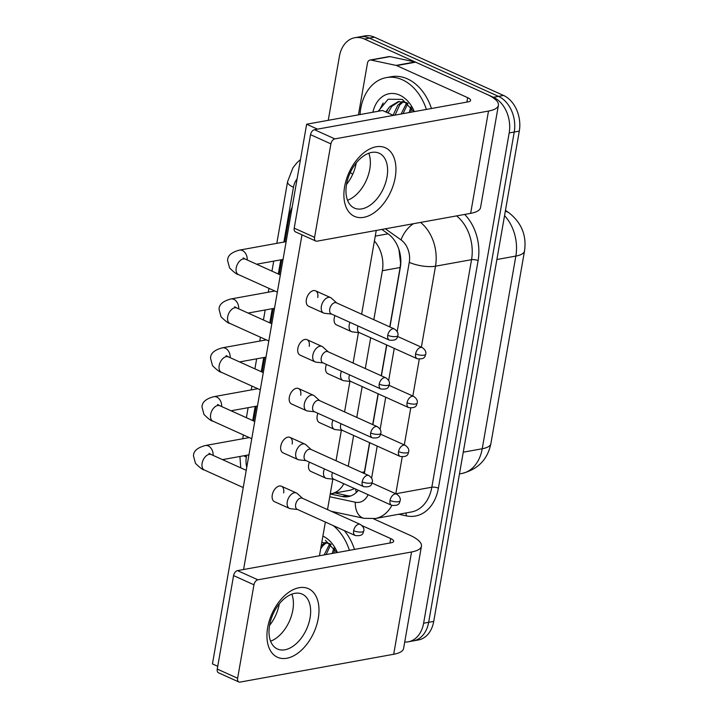 <?xml version="1.0" encoding="UTF-8"?>
<svg xmlns="http://www.w3.org/2000/svg" width="718" height="718" viewBox="0 0 718 718"><rect width="100%" height="100%" fill="white"/><g stroke="black" fill="none" stroke-linecap="round" stroke-linejoin="round"><path stroke-width="1.08" d="M389.757 326.896L400.123 267.509L400.59 263.021L398.912 249.496M364.143 473.44L369.564 442.629M372.705 424.607L378.09 393.778M381.231 375.747L386.616 344.927M330.28 493.822A28.217 20.607 -100.3 0 0 331.366 493.661L350.33 490.223L354.495 488.617M292.181 207.089A28.217 20.607 -100.3 0 0 289.48 215.373L284.849 241.894M373.827 319.707L382.38 270.722A28.217 20.607 -100.3 0 0 374.401 240.979M348.248 466.269L353.633 435.44M356.774 417.409L362.159 386.589M365.3 368.558L370.685 337.729M331.366 493.661A28.217 20.607 -100.3 0 0 343.832 483.717M281.752 259.665L279.176 274.402M273.226 308.516L270.65 323.253M264.7 357.376L262.124 372.103M256.173 406.226L253.598 420.963M328.252 120.319L339.417 56.3A28.217 20.607 79.7 0 1 354.764 37.731A28.217 20.607 79.7 0 1 364.412 39.041L493.428 97.28A28.217 20.607 79.7 0 1 509.179 132.938L423.611 623.233L428.664 622.318A28.217 20.607 79.7 0 1 413.326 640.887A28.217 20.607 79.7 0 0 428.664 622.318L514.241 132.013L428.664 622.318L433.726 621.402A28.217 20.607 79.7 0 1 418.388 639.971L408.264 641.802A28.217 20.607 79.7 0 1 404.728 642.027M493.428 97.28L498.48 96.365A28.217 20.607 79.7 0 1 514.241 132.013A28.217 20.607 79.7 0 0 498.48 96.365L369.465 38.126L498.48 96.365L503.542 95.449A28.217 20.607 79.7 0 1 519.302 131.098L433.726 621.402M354.764 37.731L359.817 36.815A28.217 20.607 79.7 0 1 369.465 38.126A28.217 20.607 79.7 0 0 359.817 36.815L364.879 35.9A28.217 20.607 79.7 0 1 374.527 37.21L503.542 95.449M423.611 623.233A28.217 20.607 79.7 0 1 408.264 641.802M389.937 326.977L400.321 267.455A28.217 20.607 -100.3 0 0 388.034 233.799L381.868 229.428M364.358 473.539L369.734 442.71M372.884 424.679L378.26 393.859M381.411 375.828L386.787 344.999M330.253 493.975L342.181 496.524A28.217 20.607 -100.3 0 0 348.221 496.641A28.217 20.607 -100.3 0 0 358.363 490.277M350.716 495.967A28.217 20.607 79.7 0 1 347.243 495.608L335.037 492.997M336.706 302.942L331.393 298.141A8.463 5.17 114.3 0 0 330.549 297.584A8.463 5.17 114.3 0 0 328.449 297.369A8.463 5.17 114.3 0 0 321.377 306.335A8.463 5.17 114.3 0 0 323.585 313.021A8.463 5.17 114.3 0 0 324.554 313.281L331.671 314.089M387.738 335.288A6.112 3.734 114.3 0 1 394.361 328.97L336.374 302.799A6.112 3.734 114.3 0 0 334.857 302.637A6.112 3.734 114.3 0 0 329.75 309.117A6.112 3.734 114.3 0 0 331.339 313.945L389.335 340.117C398.436 341.14 397.009 336.446 397.871 335.593A6.112 1.876 9.9 0 1 396.264 336.536A6.112 1.876 -170.1 0 1 387.738 335.288A6.112 3.734 114.3 0 0 389.335 340.117M349.98 322.355A8.463 5.17 114.3 0 0 349.235 324.94A8.463 5.17 114.3 0 0 351.443 331.626A8.463 5.17 114.3 0 0 352.421 331.895L359.538 332.703M358.085 326.008A6.112 3.734 114.3 0 0 357.609 327.722A6.112 3.734 114.3 0 0 359.206 332.551L417.194 358.731C426.295 359.754 424.876 355.06 425.729 354.207A6.112 1.876 9.9 0 1 424.123 355.15A6.112 1.876 -170.1 0 1 415.596 353.902A6.112 3.734 114.3 0 0 417.194 358.731M328.18 351.802L322.867 347A8.463 5.17 114.3 0 0 322.023 346.444A8.463 5.17 114.3 0 0 319.923 346.22A8.463 5.17 114.3 0 0 312.851 355.186A8.463 5.17 114.3 0 0 315.058 361.872A8.463 5.17 114.3 0 0 316.028 362.141L323.145 362.94M379.212 384.148A6.112 3.734 114.3 0 1 385.835 377.83L327.848 351.649A6.112 3.734 114.3 0 0 326.331 351.488A6.112 3.734 114.3 0 0 321.224 357.968A6.112 3.734 114.3 0 0 322.813 362.796L380.809 388.976C389.91 390 388.483 385.297 389.344 384.453A6.112 1.876 9.9 0 1 387.738 385.395A6.112 1.876 -170.1 0 1 379.212 384.148A6.112 3.734 114.3 0 0 380.809 388.976M319.654 400.653L314.34 395.851A8.463 5.17 114.3 0 0 313.497 395.295A8.463 5.17 114.3 0 0 311.397 395.071A8.463 5.17 114.3 0 0 304.324 404.046A8.463 5.17 114.3 0 0 306.532 410.723A8.463 5.17 114.3 0 0 307.501 410.992L314.619 411.8M370.685 432.999A6.112 3.734 114.3 0 1 377.309 426.68L319.322 400.5A6.112 3.734 114.3 0 0 317.805 400.348A6.112 3.734 114.3 0 0 312.698 406.819A6.112 3.734 114.3 0 0 314.287 411.647L372.283 437.827C381.384 438.851 379.957 434.157 380.818 433.304A6.112 1.876 9.9 0 1 379.212 434.246A6.112 1.876 -170.1 0 1 370.685 432.999A6.112 3.734 114.3 0 0 372.283 437.827M311.127 449.504L305.814 444.702A8.463 5.17 114.3 0 0 304.971 444.146A8.463 5.17 114.3 0 0 302.87 443.93A8.463 5.17 114.3 0 0 295.798 452.896A8.463 5.17 114.3 0 0 298.006 459.583A8.463 5.17 114.3 0 0 298.975 459.843L306.092 460.651M362.159 481.85A6.112 3.734 114.3 0 1 368.783 475.531L310.795 449.36A6.112 3.734 114.3 0 0 309.279 449.199A6.112 3.734 114.3 0 0 304.172 455.679A6.112 3.734 114.3 0 0 305.76 460.498L363.757 486.678C372.857 487.701 371.43 483.008 372.292 482.155A6.112 1.876 9.9 0 1 370.685 483.097A6.112 1.876 -170.1 0 1 362.159 481.85A6.112 3.734 114.3 0 0 363.757 486.678M302.601 498.364L297.288 493.553A8.463 5.17 114.3 0 0 296.444 493.006A8.463 5.17 114.3 0 0 294.344 492.781A8.463 5.17 114.3 0 0 287.272 501.747A8.463 5.17 114.3 0 0 289.48 508.434A8.463 5.17 114.3 0 0 290.449 508.703L297.566 509.502M353.633 530.71A6.112 3.734 114.3 0 1 360.256 524.391L302.269 498.211A6.112 3.734 114.3 0 0 300.752 498.05A6.112 3.734 114.3 0 0 295.645 504.53A6.112 3.734 114.3 0 0 297.234 509.358L355.231 535.529C364.331 536.561 362.904 531.859 363.766 531.015A6.112 1.876 9.9 0 1 362.159 531.957A6.112 1.876 -170.1 0 1 353.633 530.71A6.112 3.734 114.3 0 0 355.231 535.529M341.454 371.206A8.463 5.17 114.3 0 0 340.709 373.8A8.463 5.17 114.3 0 0 342.917 380.486A8.463 5.17 114.3 0 0 343.895 380.746L351.012 381.554M349.558 374.868A6.112 3.734 114.3 0 0 349.083 376.573A6.112 3.734 114.3 0 0 350.68 381.402L408.668 407.582C417.768 408.605 416.35 403.911 417.203 403.058A6.112 1.876 9.9 0 1 415.596 404.001A6.112 1.876 -170.1 0 1 407.07 402.753A6.112 3.734 114.3 0 0 408.668 407.582M332.928 420.066A8.463 5.17 114.3 0 0 332.183 422.651A8.463 5.17 114.3 0 0 334.391 429.337A8.463 5.17 114.3 0 0 335.369 429.597L342.486 430.405M341.032 423.719A6.112 3.734 114.3 0 0 340.556 425.433A6.112 3.734 114.3 0 0 342.154 430.261L400.141 456.433C409.242 457.456 407.824 452.762 408.677 451.918A6.112 1.876 9.9 0 1 407.07 452.852A6.112 1.876 -170.1 0 1 398.544 451.604A6.112 3.734 114.3 0 0 400.141 456.433M324.401 468.917A8.463 5.17 114.3 0 0 323.656 471.502A8.463 5.17 114.3 0 0 325.864 478.188A8.463 5.17 114.3 0 0 326.843 478.457L333.96 479.265M332.506 472.57A6.112 3.734 114.3 0 0 332.03 474.284A6.112 3.734 114.3 0 0 333.628 479.112L391.615 505.292C400.716 506.316 399.298 501.613 400.15 500.769A6.112 1.876 9.9 0 1 398.544 501.711A6.112 1.876 -170.1 0 1 390.018 500.464A6.112 3.734 114.3 0 0 391.615 505.292M360.023 114.557A47.029 34.338 79.7 0 1 386.311 77.616A47.029 34.338 79.7 0 1 402.394 79.797A47.029 34.338 79.7 0 1 426.384 109.423M386.311 77.616L391.373 76.7A47.029 34.338 79.7 0 1 407.447 78.881A47.029 34.338 79.7 0 1 431.446 108.508M408.075 103.491L406.083 102.521L398.221 101.642L389.703 106.731L385.772 111.945M403.408 101.714L399.746 104.918L395.062 115.095M402.34 101.534L397.736 105.277L393.096 115.257M407.851 103.374L403.085 113.641M406.711 102.8L401.084 114.009M410.956 106.865L409.116 112.555M372.884 112.232A30.668 22.393 79.7 0 1 399.711 95.135A30.668 22.393 79.7 0 1 414.313 111.613M413.801 111.703L402.367 99.389L388.133 99.237L378.198 111.272M386.553 112.304A21.262 15.527 79.7 0 1 387.576 109.818M399.226 101.498L391.714 106.372L388.007 112.959M383.143 103.006L378.916 111.137M331.124 544.415L329.122 543.445L321.781 542.476M326.457 542.629L322.795 545.833L320.659 548.938M325.389 542.458L321.224 545.698M330.899 544.289L326.134 554.556M329.759 543.714L324.132 554.924M333.996 547.78L332.156 553.47M322.894 536.113A30.668 22.393 79.7 0 1 337.361 552.528M336.85 552.618L325.416 540.313M322.274 542.422L321.772 542.557M344.281 530.593A47.029 34.338 79.7 0 1 354.495 549.423M333.305 525.639A47.029 34.338 79.7 0 1 349.433 550.338M344.622 186.644A37.623 22.967 -65.7 0 1 376.07 146.795A37.623 22.967 -65.7 0 1 395.214 177.481A37.623 22.967 -65.7 0 1 363.766 217.339A37.623 22.967 -65.7 0 1 344.622 186.644M387.02 176.987A30.102 18.372 114.3 0 0 379.167 153.212A30.102 18.372 114.3 0 0 346.543 184.311A30.102 18.372 114.3 0 0 354.396 208.085A30.102 18.372 114.3 0 0 387.02 176.987M368.783 153.239A30.102 18.372 -65.7 0 1 369.779 169.206A30.102 18.372 -65.7 0 1 347.548 200.277A30.102 18.372 -65.7 0 0 369.779 169.206A30.102 18.372 -65.7 0 0 368.783 153.239M358.444 114.844L367.472 63.13A4.703 3.437 -100.3 0 1 370.03 60.034L389.003 56.596A4.703 3.437 79.7 0 1 390.009 56.614L415.031 61.963A4.703 3.437 79.7 0 1 415.632 62.17L486.633 94.22A37.623 11.551 -170.1 0 1 498.4 105.268A37.623 11.551 -170.1 0 1 488.5 111.057L334.83 138.888A4.703 2.872 114.3 0 0 330.899 143.869L310.526 134.679A4.703 2.872 -65.7 0 1 314.457 129.698L468.127 101.866A9.406 2.89 9.9 0 0 470.604 100.412A9.406 2.89 9.9 0 0 467.66 97.657L396.659 65.598A4.703 3.437 -100.3 0 0 396.058 65.401L371.035 60.052A4.703 3.437 -100.3 0 0 370.03 60.034M498.4 105.268L480.548 207.565A37.623 11.551 -170.1 0 1 470.649 213.354L316.979 241.185A4.703 2.872 114.3 0 1 315.812 241.06A4.703 2.872 114.3 0 1 314.583 237.344L330.899 143.869M315.812 241.06L295.439 231.86A4.703 2.872 -65.7 0 1 294.209 228.153L310.526 134.679M267.67 627.568A37.623 22.967 -65.7 0 1 299.119 587.71A37.623 22.967 -65.7 0 1 318.262 618.404A37.623 22.967 -65.7 0 1 286.805 658.253A37.623 22.967 -65.7 0 1 267.67 627.568M310.068 617.902A30.102 18.372 114.3 0 0 302.215 594.136A30.102 18.372 114.3 0 0 269.591 625.234A30.102 18.372 114.3 0 0 277.444 649A30.102 18.372 114.3 0 0 310.068 617.902M291.831 594.154A30.102 18.372 -65.7 0 1 292.827 610.12A30.102 18.372 -65.7 0 1 270.596 641.201A30.102 18.372 -65.7 0 0 292.827 610.12A30.102 18.372 -65.7 0 0 291.831 594.154M373.459 518.782L409.682 535.134A37.623 11.551 -170.1 0 1 421.448 546.183A37.623 11.551 -170.1 0 1 411.549 551.98L257.879 579.803A4.703 2.872 114.3 0 0 253.948 584.793L233.574 575.594A4.703 2.872 -65.7 0 1 237.505 570.613L391.175 542.781A9.406 2.89 9.9 0 0 393.652 541.336A9.406 2.89 9.9 0 0 390.709 538.572L362.069 525.639M421.448 546.183L403.597 648.48A37.623 11.551 -170.1 0 1 393.697 654.269L240.027 682.1A4.703 2.872 114.3 0 1 238.861 681.974A4.703 2.872 114.3 0 1 237.631 678.268L253.948 584.793M238.861 681.974L218.487 672.784A4.703 2.872 -65.7 0 1 217.258 669.068L233.574 575.594M325.864 478.188L310.858 471.412A8.463 5.17 -65.7 0 1 308.65 464.734A8.463 5.17 -65.7 0 1 309.395 462.141M334.391 429.337L319.384 422.561A8.463 5.17 -65.7 0 1 317.176 415.875A8.463 5.17 -65.7 0 1 317.921 413.29M342.917 380.486L327.911 373.71A8.463 5.17 -65.7 0 1 325.703 367.024A8.463 5.17 -65.7 0 1 326.448 364.43M289.48 508.434L274.473 501.658A8.463 5.17 -65.7 0 1 272.266 494.971A8.463 5.17 -65.7 0 1 281.438 486.23A8.463 5.17 -65.7 0 1 283.646 492.916M298.006 459.583L283 452.807A8.463 5.17 -65.7 0 1 280.792 446.12A8.463 5.17 -65.7 0 1 289.964 437.379A8.463 5.17 -65.7 0 1 292.172 444.056M306.532 410.723L291.526 403.956A8.463 5.17 -65.7 0 1 289.318 397.269A8.463 5.17 -65.7 0 1 298.491 388.519A8.463 5.17 -65.7 0 1 300.698 395.205M315.058 361.872L300.052 355.096A8.463 5.17 -65.7 0 1 297.844 348.418A8.463 5.17 -65.7 0 1 307.017 339.668A8.463 5.17 -65.7 0 1 309.225 346.354M351.443 331.626L336.437 324.85A8.463 5.17 -65.7 0 1 334.229 318.173A8.463 5.17 -65.7 0 1 334.974 315.579M323.585 313.021L308.578 306.245A8.463 5.17 -65.7 0 1 306.371 299.559A8.463 5.17 -65.7 0 1 315.543 290.817A8.463 5.17 -65.7 0 1 317.751 297.503M279.275 603.865A30.102 18.372 -65.7 0 1 279.248 603.991A30.102 18.372 -65.7 0 1 269.573 625.36M356.227 162.95A30.102 18.372 -65.7 0 1 356.2 163.076A30.102 18.372 -65.7 0 1 346.525 184.436M217.742 666.304L212.447 663.908L306.64 124.232L382.523 110.482L393.41 115.401M243.581 569.509L301.991 234.822M376.241 230.451L361.63 314.197M358.417 332.578L353.103 363.048M349.89 381.429L344.577 411.908M341.364 430.279L336.042 460.759M332.838 479.13L327.516 509.609M325.353 522.049L319.465 555.768M306.64 124.232L317.518 129.141M356.325 492.476A28.217 18.471 -77.9 0 1 355.581 489.021M388.061 233.817L375.245 236.132M400.123 267.509L382.38 270.722M364.457 471.879L361.764 472.363M490.879 443.688A32.92 10.106 -170.1 0 1 482.218 448.75L515.847 256.084A32.92 10.106 9.9 0 0 524.508 251.013L490.879 443.688C487.594 459.529 477.883 469.473 461.755 473.512A37.623 27.472 -100.3 0 0 482.218 448.75L463.263 452.187M505.31 211.236A32.92 18.031 -54.7 0 1 509.062 212.887C521.591 222.84 526.743 235.549 524.508 251.013M496.883 259.512L515.847 256.084A37.623 27.472 -100.3 0 0 504.539 215.678M374.527 37.21L364.412 39.041M519.302 131.098L509.179 132.938M297.099 178.908A18.812 13.732 -100.3 0 0 293.447 187.263L283.888 242.074M300.465 159.611L297.198 162.474L292.953 167.752L287.568 181.744A18.812 5.771 9.9 0 0 293.447 187.263M464.672 214.44A42.326 30.901 79.7 0 1 478.098 260.634L438.393 488.177A42.326 30.901 79.7 0 1 406.316 515.865L398.813 514.259M420.569 222.418A37.623 27.472 79.7 0 1 435.503 266.199L471.546 259.674A37.623 27.472 -100.3 0 0 456.612 215.894M350.285 172.544L352.717 174.277M402.206 456.962L395.789 493.751L431.832 487.217L471.546 259.674A4.703 1.445 -170.1 0 1 478.098 260.634M391.866 505.4A37.623 27.472 79.7 0 1 375.326 518.504L411.378 511.979A37.623 27.472 -100.3 0 0 431.832 487.217A4.703 1.445 -170.1 0 1 438.393 488.177M397.189 331.572L409.269 262.357A18.812 5.771 9.9 0 0 435.503 266.199L421.367 347.198M419.258 359.251L412.841 396.049M410.732 408.102L404.315 444.9M409.269 262.357A18.812 13.732 -100.3 0 0 401.075 239.929L385.378 228.8M280.783 259.844L278.315 274.007M272.257 308.695L269.788 322.858M263.73 357.546L261.253 371.718M255.204 406.397L252.727 420.569M246.678 455.257L246.355 457.106A18.812 13.732 -100.3 0 0 246.768 467.301M329.768 496.748L355.302 502.214A18.812 13.732 -100.3 0 0 368.119 494.684M371.61 478.134L377.201 446.084M380.136 429.283L385.728 397.225M388.662 380.423L394.263 348.374M406.316 515.865A4.703 3.078 102.1 0 0 405.67 513.011M331.303 511.324L364.017 518.315A18.812 12.314 -77.9 0 1 355.302 502.214M401.075 239.929A18.812 10.303 -54.7 0 1 413.442 223.711M243.797 455.777A18.812 5.771 9.9 0 0 246.355 457.106M347.243 495.608L342.181 496.524M247.234 259.979A8.463 6.184 -100.3 0 0 242.37 250.51A8.463 6.184 -100.3 0 0 239.471 250.115L286.141 241.661M243.833 258.866L243.142 257.879L245.394 259.153A8.463 5.17 114.3 0 0 236.222 267.895A8.463 5.17 114.3 0 0 236.15 268.388A8.463 5.17 114.3 0 0 238.43 274.581L277.336 292.145M425.729 354.207C426.321 351.82 425.155 349.612 422.229 347.584A6.112 3.734 114.3 0 0 415.596 353.902M238.708 308.83A8.463 6.184 -100.3 0 0 233.844 299.361A8.463 6.184 -100.3 0 0 230.945 298.966L274.841 291.014M235.307 307.717L234.615 306.73L236.868 308.004A8.463 5.17 114.3 0 0 227.696 316.746A8.463 5.17 114.3 0 0 227.624 317.248A8.463 5.17 114.3 0 0 229.904 323.432L268.81 340.996M230.182 357.69A8.463 6.184 -100.3 0 0 225.317 348.212A8.463 6.184 -100.3 0 0 222.418 347.826L266.315 339.874M226.78 356.577L226.089 355.589L228.342 356.855A8.463 5.17 114.3 0 0 219.169 365.606A8.463 5.17 114.3 0 0 219.098 366.099A8.463 5.17 114.3 0 0 221.377 372.292L260.284 389.847M221.656 406.541A8.463 6.184 -100.3 0 0 216.791 397.072A8.463 6.184 -100.3 0 0 213.892 396.677L257.789 388.725M218.254 405.428L217.563 404.44L219.816 405.715A8.463 5.17 114.3 0 0 210.643 414.457A8.463 5.17 114.3 0 0 210.571 414.95A8.463 5.17 114.3 0 0 212.851 421.143L251.758 438.707M213.129 455.391A8.463 6.184 -100.3 0 0 208.265 445.923A8.463 6.184 -100.3 0 0 205.366 445.528L249.263 437.576M209.728 454.279L209.037 453.291L211.289 454.566A8.463 5.17 114.3 0 0 202.117 463.307A8.463 5.17 114.3 0 0 202.045 463.81A8.463 5.17 114.3 0 0 204.325 469.994L243.231 487.558M417.203 403.058C417.795 400.671 416.628 398.463 413.703 396.435A6.112 3.734 114.3 0 0 407.07 402.753M408.677 451.918C409.269 449.522 408.102 447.314 405.176 445.295A6.112 3.734 114.3 0 0 398.544 451.604M400.15 500.769C400.743 498.382 399.576 496.174 396.65 494.146A6.112 3.734 114.3 0 0 390.018 500.464M410.813 112.241A21.262 15.527 79.7 0 1 411.755 108.032M333.852 553.165A21.262 15.527 79.7 0 1 334.803 548.947M470.649 213.354L488.5 111.057M294.209 228.153L314.583 237.344M466.888 102.091L467.66 97.657M415.632 62.17L396.659 65.598M314.457 129.698L334.83 138.888M396.058 65.401L415.031 61.963M390.009 56.614L371.035 60.052M393.697 654.269L411.549 551.98M217.258 669.068L237.631 678.268M389.937 543.005L390.709 538.572M237.505 570.613L257.879 579.803M505.472 210.338L509.062 212.887M461.755 473.512L459.466 473.934M364.017 518.315L375.326 518.504M240.772 467.876L239.911 456.477M287.568 181.744L276.816 243.357M273.711 261.119L271.96 271.144M268.954 288.358L268.29 292.208M265.184 309.97L263.434 319.995M260.428 337.218L259.763 341.059M256.658 358.829L254.908 368.846M251.901 386.069L251.237 389.91M248.132 407.68L246.382 417.705M243.375 434.92L242.711 438.77M394.361 328.97C397.296 330.998 398.463 333.206 397.871 335.593M239.471 250.115C231.465 252.224 227.498 255.698 227.597 260.553L229.563 267.922C234.005 272.328 236.967 274.545 238.43 274.581M283.045 259.431L256.622 264.215M245.394 259.153L280.343 274.922M315.543 290.817L330.549 297.584M422.229 347.584L397.646 336.491M385.835 377.83C388.77 379.858 389.937 382.066 389.344 384.453M230.945 298.966C222.939 301.075 218.972 304.558 219.071 309.404L221.036 316.773C225.479 321.179 228.441 323.405 229.904 323.432M274.518 308.282L248.096 313.066M236.868 308.004L271.817 323.773M307.017 339.668L322.023 346.444M377.309 426.68C380.244 428.709 381.411 430.917 380.818 433.304M222.418 347.826C214.413 349.926 210.446 353.409 210.545 358.264L212.51 365.633C216.953 370.039 219.914 372.256 221.377 372.292M265.992 357.133L239.57 361.926M228.342 356.855L263.291 372.633M298.491 388.519L313.497 395.295M368.783 475.531C371.718 477.56 372.884 479.768 372.292 482.155M213.892 396.677C205.886 398.786 201.92 402.259 202.018 407.115L203.984 414.483C208.426 418.89 211.388 421.107 212.851 421.143M257.466 405.993L231.043 410.777M219.816 405.715L254.764 421.484M289.964 437.379L304.971 444.146M360.256 524.391C363.191 526.411 364.358 528.619 363.766 531.015M205.366 445.528C197.36 447.637 193.393 451.119 193.492 455.966L195.458 463.334C199.9 467.741 202.862 469.967 204.325 469.994M248.94 454.844L222.517 459.628M211.289 454.566L246.238 470.335M281.438 486.23L296.444 493.006M413.703 396.435L389.12 385.342M405.176 445.295L380.594 434.193M396.65 494.146L372.068 483.052"/></g></svg>
